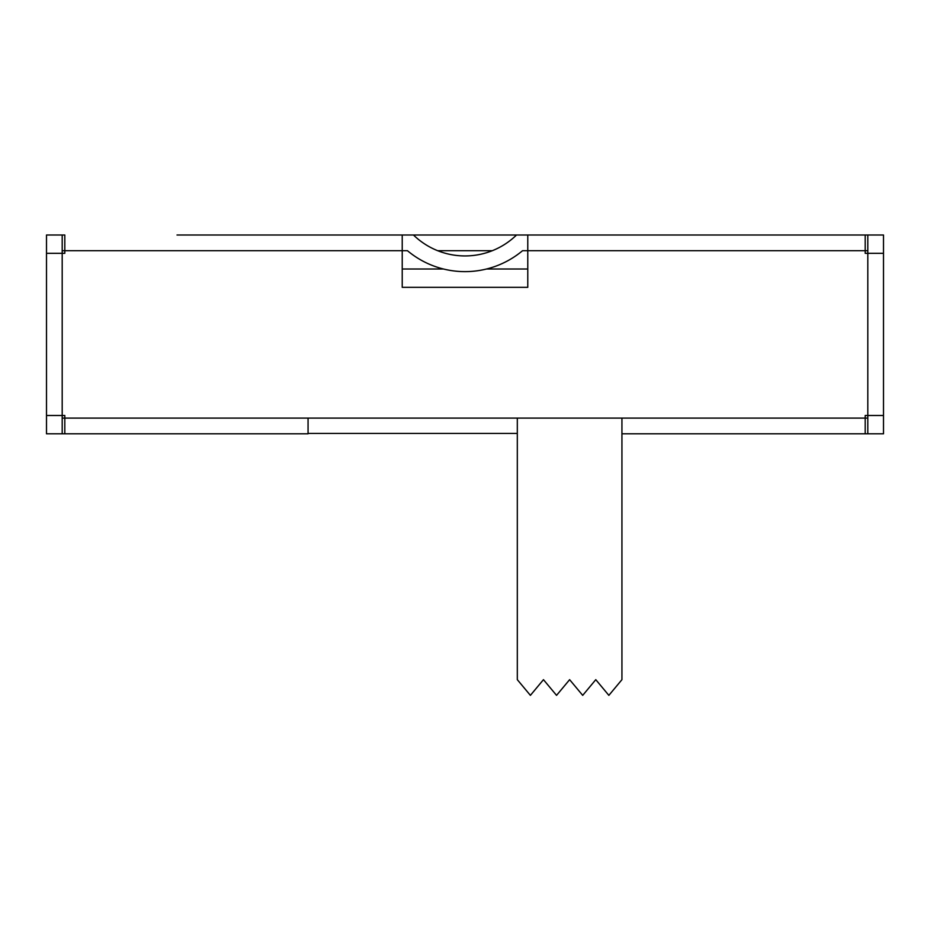 <?xml version="1.0" encoding="UTF-8"?>
<svg xmlns="http://www.w3.org/2000/svg" width="930" height="930" viewBox="0 0 930 930"><rect width="100%" height="100%" fill="white"/><g stroke="black" fill="none" stroke-linecap="round" stroke-linejoin="round"><path stroke-width="1.4" d="M443.505 269.014L402.225 269.014M527.775 269.014L486.495 269.014M46.5 253.32L46.5 235.011L64.809 235.011L64.809 253.32L46.5 253.32L46.5 415.489L64.809 415.489L64.809 418.105L62.194 418.105M867.806 418.105L865.191 418.105L865.191 415.489L883.5 415.489L883.5 253.32L865.191 253.32L865.191 235.011L527.775 235.011L527.775 250.705L522.544 250.705A89.582 89.582 0 0 1 407.456 250.705L402.225 250.705L402.225 287.324L527.775 287.324L527.775 250.705L867.806 250.705M517.312 418.105L517.312 679.667L530.391 695.361L543.469 679.667L556.547 695.361L569.625 679.667L582.703 695.361L595.781 679.667L608.859 695.361L621.938 679.667L621.938 433.799L865.191 433.799L865.191 418.105L621.938 418.105L621.938 433.799M64.809 418.105L64.809 433.799L308.062 433.799L308.062 418.105L64.809 418.105M621.938 418.105L308.062 418.105M62.194 250.705L402.225 250.705L402.225 235.011L177.026 235.011M402.225 235.011L527.775 235.011M752.975 235.011L867.806 235.011L867.806 433.799L865.191 433.799M710.869 235.011L752.719 235.011M673.983 235.011L256.017 235.011M517.312 433.426L308.062 433.426M413.478 235.011A73.889 73.889 0 0 0 516.522 235.011M437.693 250.705L492.307 250.705M64.809 433.799L62.194 433.799L62.194 235.011M46.5 415.489L46.5 433.799L62.194 433.799M46.5 297.786L46.5 313.48M883.5 415.489L883.5 433.799L867.806 433.799M883.5 253.32L883.5 235.011L867.806 235.011"/></g></svg>
